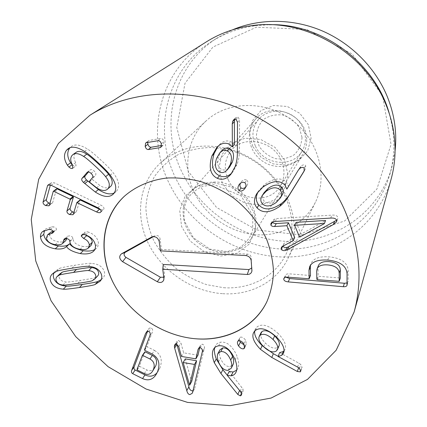 <?xml version="1.0" encoding="UTF-8"?>
<svg xmlns="http://www.w3.org/2000/svg" width="427" height="427" viewBox="0 0 427 427"><rect width="100%" height="100%" fill="white"/><g stroke="black" fill="none" stroke-linecap="round" stroke-linejoin="round"><path stroke-width="0.32" stroke-dasharray="2.13 1.6" d="M221.88 150.592L218.747 156.052C216.622 162.751 217.626 167.251 221.768 169.535C224.607 170.677 227.207 169.861 229.555 167.08M216.553 158.47L218.747 156.052M219.617 172.054L221.768 169.535M235.154 166.573L237.193 164.08C238.757 159.533 239.488 154.921 239.398 150.24L239.558 120.046L238.133 117.062L235.747 117.622L234.845 119.069M234.455 144.566L230.842 141.641C226.812 140.045 222.905 141.134 219.126 144.918L218.058 146.167M232.192 147.032L234.279 144.684M228.723 143.968L230.842 141.641M231.936 172.871L232.993 171.681L237.193 164.08M244.842 182.751L246.795 180.13C244.895 179.121 243.006 179.73 241.127 181.955L240.385 183.306M244.783 188.718L246.726 186.055C248.258 183.573 248.279 181.598 246.795 180.13M239.136 184.581L241.127 181.955M245.568 187.261L246.726 186.055M296.151 222.339L301.078 234.097L325.657 220.642M299.599 237.15L301.078 234.097M336.593 220.236L337.794 218.789L337.757 217.167C337.052 215.555 335.11 214.877 331.928 215.128L276.904 218.539L275.079 218.827L272.677 220.423L272.565 222.035M330.679 218.09L331.928 215.128M275.223 221.458L276.904 218.539M294.71 237.567L284.601 243.075L282.904 244.564L282.909 246.219M283 246.171L284.601 243.075M276.312 351.026L277.87 347.295L279.077 345.747M260.86 332.964C259.867 335.638 261.351 339.001 265.311 343.057C270.43 347.845 274.62 349.259 277.87 347.295M263.656 346.74L265.311 343.057M278.126 356.31L298.703 367.615L301.638 367.973L302.086 367.385L300.811 364.546L298.991 363.233L279.648 352.601M297.598 367.087L298.991 363.233M278.148 356.545L279.69 352.782M276.632 337.17L278.201 333.519C269.24 325.454 262.215 323.234 257.123 326.852L255.271 329.142L254.695 331.074M283.998 350.887L285.076 349.19C286.597 345.181 284.307 339.956 278.201 333.519M255.394 330.434L257.123 326.852M244.783 346.612L246.363 344.285L245.504 340.084C243.737 337.736 241.992 336.78 240.273 337.213L239.504 337.954L239.595 340.703M244.463 345.208L245.525 345.091M243.71 343.719L245.504 340.084M238.437 340.826L240.273 337.213M189.46 385.218L191.723 381.471M185.313 358.888L191.568 381.444M176.041 343.906L176.629 342.988L176.794 344.023M192.769 391.703L194.851 387.892L204.512 347.487C204.378 345.603 203.626 344.498 202.254 344.178L200.476 345.128L199.697 347.759M193.004 390.726L194.264 389.536L194.851 387.892M202.265 352.553L204.33 348.928M198.961 348.053L200.071 346.153M197.973 355.2L183.653 352.846L180.963 343.073L178.667 340.394L177.066 341.146L176.629 342.988M181.454 356.454L183.653 352.846M178.732 346.628L180.963 343.073M144.732 352.083L139.474 365.87L139.629 366.371L146.733 369.915C150.08 371.447 152.754 370.753 154.755 367.834M144.326 373.556L146.733 369.915M152.087 353.967L154.473 350.418L147.101 346.767L146.952 346.254L152.306 332.206C152.962 330.215 152.642 328.854 151.339 328.123L150.085 327.915L149.108 328.395L147.539 331.363M157.611 371.549L159.944 367.898C162.788 360.025 160.963 354.196 154.473 350.418M157.109 372.691L159.944 367.898M228.199 370.326L230.073 366.569L233.105 364.455M219.905 349.852C218.918 351.843 219.094 354.623 220.439 358.205C222.921 364.001 226.129 366.793 230.073 366.569M218.491 361.904L220.439 358.205M227.287 375.253L234.919 384.732M240.081 391.073L242.098 391.949L243.139 391.217L242.968 388.997L229.187 371.394M240.155 391.159L241.922 387.273M227.265 375.333L229.139 371.549M235.128 359.71L236.969 356.001C232.539 346.073 227.073 341.477 220.567 342.198C218.234 342.609 216.553 343.74 215.523 345.608L214.733 347.647M236.643 370.198L237.754 368.549C239.211 365.613 238.949 361.429 236.969 356.001M218.603 345.811L220.567 342.198M318.414 265.583L318.003 267.862L318.152 275.959L318.702 276.333L340.314 278.004M316.679 271.161L318.003 267.862M347.071 282.952L348.154 281.446L348.128 270.147C347.397 262.493 341.013 258.057 328.971 256.84C319.433 256.275 313.461 258.442 311.059 263.347L310.541 265.076M347.044 273.499L348.128 270.147M327.728 260.08L328.971 256.84M310.456 275.522L289.559 273.872C287.334 273.734 285.967 274.15 285.455 275.127L285.316 275.826L285.978 277.219M264.228 192.502C262.151 195.71 262.114 198.539 264.121 200.984C267.542 204.234 272.106 203.812 277.822 199.735L281.98 195.256M262.327 203.77L264.121 200.984M276.13 202.526L277.822 199.735M304.451 170.437L305.599 168.574L305.684 165.58C304.606 164.475 303.154 164.582 301.329 165.889L299.941 167.427L288.497 186.407L286.56 182.345C281.35 177.253 274.081 177.942 264.761 184.411L258.943 190.49L258.1 191.84M298.516 169.813L299.823 167.63M286.88 189.113L288.497 186.407M286.656 189.129L288.278 186.423M284.921 185.019L286.56 182.345M262.952 187.079L264.761 184.411M161.385 146.488L163.509 144.945L163.947 141.534C163.306 139.426 162.233 138.407 160.739 138.471L149.119 140.424L148.356 140.787L147.662 142.453M158.086 140.707L160.739 138.471M146.392 142.666L149.119 140.424M161.566 145.522L162.708 145.335M113.646 193.693L116.528 191.136C120.168 186.674 119.053 180.546 113.182 172.754C110.999 169.759 106.947 165.585 101.034 160.232C95.226 154.766 90.764 151.089 87.658 149.199C80.73 144.806 75.365 143.856 71.565 146.349L70.044 147.678M84.509 151.446L87.658 149.199M75.707 162.666L72.505 164.993C73.988 166.13 75.125 166.434 75.915 165.916L75.707 162.666C73.524 158.7 73.385 155.529 75.296 153.154L76.348 152.183M72.072 155.417L75.296 153.154M96.657 187.816L99.662 185.313L92.52 179.612L92.317 179.025L95.552 175.198C96.288 174.013 95.813 172.604 94.127 170.976C92.574 169.599 91.277 169.247 90.241 169.914L88.469 171.98M110.396 186.674C107.892 188.75 104.316 188.296 99.662 185.313M92.504 177.632L95.552 175.198M87.386 172.15L90.028 170.111M114.212 192.956L116.528 191.136M100.468 209.678L103.521 209.62L103.894 209.016C104.263 207.655 103.233 206.353 100.804 205.109L54.475 182.879L51.325 182.564L50.386 184.987M49.425 205.083L52.708 202.521L56.519 188.937M49.9 203.38L52.222 203.231L52.708 202.521M73.375 214.071L76.486 211.429L79.86 200.151M73.887 212.347L76.043 212.086L76.486 211.429M85.64 234.941L88.64 232.155L87.167 231.77L84.701 232.235L84.252 233.297L85.165 234.765M82.945 234.498L84.252 233.297M80.068 249.336L83.078 246.475C76.86 245.258 73.476 242.675 72.921 238.72L72.9 238.362C72.691 237.028 71.64 236.19 69.734 235.848L67.242 236.259L66.804 238.666M91.245 245.21C89.59 246.657 86.868 247.078 83.078 246.475M69.836 241.527L72.921 238.72M65.891 238.56L66.858 237.695M55.227 244.628L58.398 241.821C53.129 240.86 50.231 238.64 49.697 235.144L50.77 232.197M65.705 240.668C64.296 241.938 61.862 242.322 58.398 241.821M46.458 237.903L49.697 235.144M53.236 231.792L54.357 230.836L56.06 230.201L56.465 229.262C56.273 227.991 55.275 227.196 53.471 226.876L51.848 226.774L45.769 228.947L44.531 230.42M52.98 231.103L54.357 230.836M48.609 229.48L51.848 226.774M69.19 244.025L69.521 243.726M95.568 246.085L98.482 243.219C97.719 238.015 94.436 234.327 88.64 232.155M94.874 249.512L96.619 248.231L97.746 246.715L98.482 243.219M60.191 273.584C58.99 274.769 58.723 276.2 59.38 277.881C60.351 280.293 62.572 281.665 66.041 281.991C66.276 282.354 71.176 281.793 80.751 280.309C90.476 278.847 95.333 277.913 95.317 277.513L97.682 275.949M62.993 285.039L66.041 281.991M92.44 280.576L95.317 277.513M101.156 279.685L102.838 278.249C104.706 276.221 105.117 273.782 104.065 270.921C102.197 266.315 97.938 263.801 91.287 263.395C90.529 263.032 85.08 263.646 74.933 265.236C64.968 266.891 59.812 267.98 59.47 268.508L55.499 270.969L54.202 272.559M255.495 146.226C263.443 164.833 292.223 168.297 301.953 151.339C308.716 140.713 305.3 124.876 294.187 116.694C283.16 108.394 267.008 109.664 258.773 119.186C252.325 127.283 251.231 136.298 255.495 146.226M252.667 146.328L249.64 133.267L252.576 120.51L261.036 110.572L273.44 105.512L287.323 106.472L299.823 113.326L308.331 124.673L311.107 138.124L307.686 150.912L298.873 160.499L286.512 165.084L273.034 163.888L261.004 157.211L252.667 146.328M228.328 179.964C223.428 168.948 224.501 159.004 231.551 150.123C243.652 134.991 272.842 140.632 281.153 160.168C285.204 169.508 284.857 178.214 280.123 186.284C269.464 204.869 237.439 200.594 228.328 179.964M382.608 95.771L352.227 54.09L306.501 29.399L256.264 27.243L212.908 47.066L185.014 83.238L176.773 127.508L188.275 171.382L216.558 207.453L256.595 229.956L301.857 235.01L344.685 220.951L376.892 189.097L391.036 144.443L382.608 95.771M284.713 160.173L274.945 147.336L260.721 139.469L245.039 138.204L231.146 143.696L221.805 154.691L218.731 168.895L222.366 183.493L231.904 195.747L245.525 203.375L260.689 204.933L274.529 200.044L284.334 189.503L288.033 175.273L284.713 160.173M194.979 193.741C206.358 216.259 230.206 232.491 255.191 234.658C280.149 236.771 304.574 224.271 315.372 202.323C328.347 176.346 318.526 139.762 291.748 119.971C265.108 99.993 227.244 101.076 206.081 120.948C186.353 138.834 182.42 169.407 194.979 193.741M395.071 150.928L391.719 167.848C378.632 212.694 336.022 241.463 291.481 241.458C246.822 241.447 203.359 214.349 183.087 174.36C158.956 128.511 171.174 66.927 217.215 37.928L232.464 29.858M389.461 114.18L392.488 127.79C394.97 144.006 394.068 159.602 389.787 174.584C376.449 220.263 332.985 249.384 287.584 249.235C242.061 249.08 197.738 221.41 176.959 180.68C152.236 133.987 164.422 71.256 211.317 41.707C224.442 33.306 239.125 27.974 255.373 25.705L269.277 24.702M206.471 41.793C157.344 72.222 144.71 137.563 170.554 186.055C192.219 228.258 238.25 256.915 285.466 257.038C332.548 257.155 377.596 226.838 391.089 179.249M251.775 267.964L251.193 257.348C250.846 255.49 249.678 254.417 247.687 254.124L161.395 249.437L160.024 238.533C159.17 235.95 157.531 235.01 155.102 235.715L153.523 236.595M160.408 250.857L161.395 249.437M163.749 277.251L164.507 276.226L164.625 275.052L163.285 264.436M302.028 137.339L299.21 127.476C295.116 121.498 289.629 117.356 282.754 115.044C275.65 114.212 269.272 115.658 263.608 119.389C258.997 124.252 256.574 130.075 256.349 136.87L259.269 146.488C263.299 152.274 268.652 156.314 275.324 158.614C282.252 159.538 288.567 158.23 294.278 154.697C299.033 149.994 301.617 144.209 302.028 137.339M306.682 139.229C306.693 114.415 270.515 100.43 255.656 119.144C245.135 130.779 248.226 150.731 261.58 160.488C274.758 170.485 294.758 167.726 302.887 154.307C305.641 149.76 306.906 144.737 306.682 139.229M215.56 182.041C205.147 181.961 196.74 185.382 190.341 192.31C177.563 206.465 182.361 231.247 199.542 243.812C216.505 256.67 241.623 254.161 251.519 237.86C254.871 232.331 256.312 226.129 255.848 219.254C254.882 200.242 235.341 182.126 215.56 182.041M223.759 287.734C248.252 289.362 271.785 278.404 283.795 258.378C295.714 238.357 294.715 210.265 280.08 187.191C268.055 168.975 251.594 156.72 230.692 150.421L212.23 147.443C199.969 147.63 188.59 150.032 178.086 154.654C168.403 160.419 160.483 167.795 154.334 176.783C149.365 186.444 146.546 196.799 145.874 207.853C146.45 219.019 149.066 229.929 153.72 240.577C159.442 250.814 166.717 259.963 175.561 268.028C185.105 275.271 195.475 280.817 206.668 284.67L223.759 287.734M222.312 293.659C191.91 291.47 162.201 271.332 148.511 243.769C134.852 216.238 138.786 183.114 160.178 163.258C178.774 147.011 201.88 142.292 229.512 149.098C251.594 155.748 268.983 168.697 281.687 187.944C296.167 210.474 298.195 237.94 288.001 258.426C276.509 282.316 249.87 295.794 222.312 293.659M237.359 152.636L239.398 150.24M237.487 122.218L239.558 120.046M236.046 119.208L238.133 117.062M273.381 221.746L275.079 218.827M300.752 370.481L301.638 367.973M299.428 368.41L300.811 364.546M202.446 351.106L204.512 347.487M200.167 347.77L202.254 344.178M176.42 343.932L178.667 340.394M137.014 369.478L139.474 365.87M137.168 369.979L139.629 366.371M146.915 331.63L148.014 330.092M144.662 350.289L147.101 346.767M144.507 349.772L146.952 346.254M149.877 335.659L152.306 332.206M148.895 331.549L151.339 328.123M241.404 393.491L242.098 391.949M241.207 392.893L242.968 388.997M317.389 279.69L318.702 276.333M316.834 279.311L318.152 275.959M338.675 281.51L339.823 278.11M347.076 284.878L348.154 281.446M308.625 278.938L310.002 275.596M288.022 277.176L289.559 273.872M284.35 277.865L285.316 275.826M304.168 171.046L305.524 168.692M304.189 168.153L305.684 165.58M299.797 168.462L301.329 165.889M161.326 143.798L163.947 141.534M110.246 175.187L113.182 172.754M72.953 168.041L76.15 165.692M89.456 182.073L92.52 179.612M89.254 181.48L92.317 179.025M91.058 173.373L94.127 170.976M97.836 207.741L100.804 205.109M51.171 185.318L54.475 182.879M48.881 184.72L50.861 183.274M100.959 211.675L103.894 209.016M84.162 234.551L87.167 231.77M69.809 241.17L72.9 238.362M65.523 238.565L66.836 237.391M53.258 231.994L56.465 229.262M50.242 229.587L53.471 226.876M77.783 283.368L80.751 280.309M71.907 268.199L74.933 265.236M88.357 266.368L91.287 263.395M56.353 271.471L59.47 268.508M245.68 255.538L247.687 254.124M159.228 241.533L160.024 238.533M152.519 236.718L155.102 235.715M163.883 278.303L164.625 275.052M251.946 270.083L251.951 266.768M251.183 260.598L251.193 257.348M213.66 182.671L230.9 186.925L245.45 197.909L254.246 213.303L255.527 229.843L249.203 244.137L236.739 253.419L220.711 256.04L204.207 251.652L190.303 241.164L181.576 226.513L179.73 210.404L185.286 195.913L197.354 185.942L213.66 182.671M233.644 119.773L235.747 117.622M216.927 147.256L219.126 144.918M230.927 174.221L232.993 171.681M336.593 221.778L337.794 218.789M270.964 223.348L272.677 220.423M281.292 247.665L282.904 244.564M300.72 371.271L302.086 367.385M283.571 352.942L285.076 349.19M253.537 332.729L255.271 329.142M244.58 347.946L246.363 344.285M237.663 341.573L239.504 337.954M192.182 393.358L194.264 389.536M198.379 348.726L200.476 345.128M174.808 344.685L177.066 341.146M156.015 374.682L158.353 371.015M146.151 332.371L148.612 328.945M241.378 395.13L243.139 391.217M235.934 372.333L237.754 368.549M213.527 349.233L215.523 345.608M347.007 285.369L348.08 281.932M309.682 266.613L311.059 263.347M283.886 278.431L285.455 275.127M304.104 171.168L305.599 168.574M298.398 170.01L299.941 167.427M257.097 193.191L258.943 190.49M160.894 147.23L163.509 144.945M145.618 143.029L148.356 140.787M68.304 148.564L71.565 146.349M72.718 168.265L75.915 165.916M87.145 172.305L90.241 169.914M112.925 194.408L115.813 191.846M47.995 184.998L51.325 182.564M48.94 205.798L52.222 203.231M72.932 214.733L76.043 212.086M100.58 212.283L103.521 209.62M81.674 235.015L84.701 232.235M64.119 239.045L67.242 236.259M52.852 232.939L56.06 230.201M42.497 231.664L45.769 228.947M66.26 246.71L69.361 243.876M93.7 251.124L96.619 248.231M52.366 273.942L55.499 270.969M100.009 281.324L102.838 278.249M258.773 119.186L231.551 150.123M301.953 151.339L280.123 186.284M206.081 120.948L160.178 163.258M315.372 202.323L288.001 258.426M389.787 174.584L391.719 167.848M211.317 41.707L217.215 37.928M255.373 25.705L251.236 25.732M392.488 127.79L393.646 131.762M164.507 276.226L163.909 279.119M251.925 267.43L251.914 269.667M255.656 119.144L190.341 192.31M302.887 154.307L251.519 237.86M214.397 184.645L202.878 186.332C196.281 189.166 191.05 193.426 187.186 199.099C184.16 205.665 183.279 213.057 184.539 221.271L193.394 237.764L209.999 249.197L227.191 251.594L239.077 248.012C245.573 243.587 250.078 237.956 252.587 231.119L252.843 215.811L241.17 195.918L214.397 184.645M230.692 150.421L229.512 149.098M280.08 187.191L281.687 187.944"/><path stroke-width="0.64" d="M229.411 148.511C226.684 147.411 224.175 148.105 221.88 150.592L219.702 152.973L216.553 158.47C214.418 165.217 215.438 169.749 219.617 172.054C222.478 173.207 225.093 172.385 227.458 169.588L230.276 164.544L232.357 162.068C234.583 155.348 233.601 150.832 229.411 148.511L227.292 150.88C224.543 149.776 222.013 150.469 219.702 152.973M227.458 169.588L229.555 167.08L232.357 162.068M230.276 164.544C232.512 157.776 231.519 153.224 227.292 150.88M217.338 178.326C210.356 174.915 208.531 167.475 211.861 156.015L216.927 147.256C220.727 143.451 224.661 142.351 228.723 143.968L232.373 146.915L232.251 123.883L232.614 121.546L233.644 119.773L236.046 119.208L237.487 122.218L237.359 152.636C237.455 157.349 236.718 161.998 235.154 166.573L230.927 174.221C226.753 179.014 222.221 180.381 217.338 178.326L219.505 175.769C223.876 177.627 228.018 176.661 231.936 172.871M234.845 119.069L234.359 121.706L234.455 144.566L232.373 146.915M232.251 123.883L234.359 121.706M211.861 156.015L214.092 153.619C210.773 164.998 212.577 172.385 219.505 175.769M218.058 146.167L214.092 153.619M239.109 190.607C237.556 189.118 237.567 187.111 239.136 184.581C241.025 182.34 242.926 181.731 244.842 182.751C246.342 184.229 246.32 186.22 244.783 188.718C242.835 190.97 240.945 191.6 239.109 190.607L241.1 187.939C242.435 188.739 243.924 188.515 245.568 187.261M240.385 183.306C239.616 185.297 239.857 186.839 241.1 187.939M324.365 223.631L325.587 220.471L296.151 222.339L294.625 225.307L299.599 237.15L324.365 223.631L325.587 220.471M324.296 223.46L294.625 225.307M287.291 249.763L285.642 250.452C283.379 250.884 281.905 250.462 281.233 249.187L281.292 247.665L283 246.171L293.184 240.636L286.875 225.718L274.598 226.513C272.586 226.556 271.342 226.054 270.867 225.002L270.964 223.348L273.381 221.746L275.223 221.458L330.679 218.09C333.887 217.834 335.846 218.523 336.556 220.145L336.593 221.778L333.311 224.57L287.291 249.763L288.855 246.641L336.593 220.236M285.642 250.452L287.222 247.329L288.855 246.641M333.311 224.57L334.533 221.56M272.565 222.035L272.581 222.061C273.05 223.107 274.283 223.609 276.285 223.561L288.465 222.761L294.71 237.567L293.184 240.636M274.598 226.513L276.285 223.561M286.875 225.718L288.465 222.761M282.909 246.219C283.635 247.377 285.076 247.745 287.222 247.329M277.523 349.473L279.077 345.747C279.968 343.111 278.489 339.807 274.641 335.841C269.437 331 265.204 329.591 261.943 331.603L260.86 332.964L259.162 336.583C258.164 339.273 259.664 342.657 263.656 346.74C268.818 351.565 273.04 352.996 276.312 351.026L277.523 349.473C278.42 346.82 276.931 343.495 273.045 339.497L274.641 335.841M273.045 339.497C267.798 334.624 263.539 333.199 260.256 335.216L261.943 331.603M260.256 335.216L259.162 336.583M260.475 349.339C253.916 342.518 251.604 336.978 253.537 332.729L255.394 330.434C260.518 326.799 267.601 329.046 276.632 337.17C282.786 343.655 285.097 348.912 283.571 352.942L281.777 355.307L278.148 356.545L297.598 367.087L299.428 368.41L300.72 371.271L300.266 371.858L297.315 371.495L271.775 357.452L260.475 349.339L262.146 345.646L273.36 353.695L278.126 356.31M278.105 356.364L279.648 352.601L283.293 351.544L283.998 350.887M281.777 355.307L283.293 351.544M254.695 331.074C254.134 335.131 256.622 339.988 262.146 345.646M243.732 348.758C242.04 349.153 240.316 348.197 238.554 345.897C237.476 344.13 237.177 342.689 237.663 341.573L238.437 340.826C240.171 340.394 241.928 341.354 243.71 343.719L244.58 347.946L243.732 348.758L244.783 346.612M238.554 345.897L240.385 342.257L244.463 345.208M239.595 340.703L240.385 342.257M189.615 385.245L191.723 381.471L196.596 360.767L185.313 358.888L183.135 362.534L189.615 385.245L194.493 364.439L196.596 360.767M194.493 364.439L183.135 362.534M174.638 348.042L174.371 346.532L174.808 344.685L176.42 343.932L178.732 346.628L181.454 356.454L195.87 358.845L197.968 349.756L198.379 348.726L200.167 347.77C201.549 348.096 202.307 349.206 202.446 351.106L192.769 391.703L192.182 393.358L189.807 394.607C188.355 394.313 187.352 392.995 186.791 390.641L174.638 348.042L176.89 344.488L188.91 386.846C189.465 389.184 190.463 390.497 191.904 390.785L193.004 390.726M174.371 346.532L176.041 343.906M176.794 344.023L176.89 344.488M186.791 390.641L188.91 386.846M197.968 349.756L198.961 348.053M199.697 347.759L197.973 355.2L195.87 358.845M152.396 371.474L153.416 369.456C155.124 364.733 153.971 361.253 149.957 359.006L142.714 355.408L142.282 355.627L137.014 369.478L137.168 369.979L144.326 373.556C147.694 375.103 150.384 374.41 152.396 371.474L155.775 365.822C157.478 361.119 156.341 357.661 152.354 355.435L145.159 351.864L142.437 355.403M149.957 359.006L152.354 355.435M147.539 331.363L134.206 366.702C133.678 368.255 133.998 369.366 135.167 370.028L144.961 374.922C149.776 377.132 153.821 376.384 157.109 372.691M131.713 370.305L145.554 333.524L147.032 331.56L148.895 331.549C150.208 332.286 150.534 333.652 149.877 335.659L144.507 349.772L144.662 350.289L152.087 353.967C158.62 357.783 160.461 363.639 157.611 371.549L156.015 374.682C152.626 379.779 148.142 381.081 142.549 378.584L132.685 373.646C131.511 372.979 131.185 371.869 131.713 370.305L134.206 366.702M142.549 378.584L144.961 374.922M231.247 368.207L233.105 364.455C234.017 362.512 233.841 359.812 232.56 356.364C230.052 350.482 226.796 347.658 222.793 347.893L219.905 349.852L217.941 353.503C216.948 355.504 217.135 358.301 218.491 361.904C220.994 367.738 224.228 370.545 228.199 370.326L231.247 368.207C232.171 366.254 231.984 363.542 230.692 360.073L232.56 356.364M230.692 360.073C228.162 354.154 224.88 351.309 220.844 351.538L222.793 347.893M220.844 351.538L217.941 353.503M214.279 362.635C212.07 356.769 211.819 352.296 213.527 349.233C214.562 347.354 216.254 346.217 218.603 345.811C225.152 345.091 230.66 349.724 235.128 359.71C237.129 365.176 237.396 369.387 235.934 372.333C234.989 374.292 233.414 375.456 231.215 375.824L227.265 375.333L240.155 391.159L241.207 392.893L241.378 395.13L240.332 395.866L237.796 394.431L220.924 373.486L214.279 362.635L216.254 358.942L222.841 369.723L227.287 375.253M234.919 384.732L240.081 391.073M227.308 375.178L229.187 371.394L233.062 372.029L236.643 370.198M231.215 375.824L233.062 372.029M214.733 347.647C213.996 350.556 214.503 354.319 216.254 358.942M316.834 279.311L317.389 279.69L339.219 281.324L339.171 273.018L340.319 269.677C339.977 265.023 336.214 262.338 329.03 261.628C323.292 261.244 319.754 262.562 318.414 265.583L317.09 268.871L316.679 271.161L316.834 279.311M340.314 278.004L340.319 269.677M339.171 273.018C338.824 268.332 335.03 265.626 327.792 264.9C322.006 264.51 318.441 265.834 317.09 268.871M285.978 277.219L289.714 278.559L344.397 283.261L347.071 282.952M308.972 270.36L309.682 266.613C312.094 261.676 318.11 259.499 327.728 260.08C339.865 261.324 346.302 265.797 347.044 273.499L347.007 285.369C346.601 286.4 345.363 286.843 343.292 286.698L288.182 281.889C285.385 281.574 283.907 280.656 283.752 279.135L283.886 278.431C284.403 277.449 285.78 277.032 288.022 277.176L309.143 278.772L308.972 270.36L310.354 267.078L310.456 275.522M310.541 265.076L310.354 267.078M280.123 190.015L281.793 187.309C278.297 184 273.691 184.416 267.964 188.563L264.228 192.502L262.424 195.23C260.331 198.454 260.299 201.298 262.327 203.77C265.775 207.042 270.376 206.625 276.13 202.526L280.32 198.016C282.108 195.016 282.044 192.347 280.123 190.015C276.6 186.674 271.951 187.09 266.186 191.264L267.964 188.563M266.186 191.264L262.424 195.23M280.32 198.016L281.98 195.256C283.758 192.273 283.693 189.625 281.793 187.309M279.706 206.401C270.013 212.993 262.466 213.473 257.054 207.848C253.558 203.743 253.569 198.854 257.097 193.191L262.952 187.079C272.341 180.573 279.664 179.884 284.921 185.019L286.88 189.113L298.398 170.01L299.797 168.462C301.638 167.144 303.101 167.042 304.189 168.153L304.104 171.168L288.716 196.073C286.453 199.953 283.453 203.396 279.706 206.401L281.366 203.583C285.087 200.594 288.065 197.173 290.312 193.314L304.451 170.437M298.281 170.213L298.516 169.813M257.054 207.848L258.885 205.04C264.249 210.623 271.743 210.137 281.366 203.583M258.1 191.84C255.469 196.954 255.73 201.357 258.885 205.04M160.082 147.625L148.404 149.541C146.909 149.562 145.837 148.537 145.185 146.477L145.618 143.029L146.392 142.666L158.086 140.707C159.597 140.648 160.675 141.679 161.326 143.798L160.894 147.23L160.082 147.625L161.385 146.488M147.662 142.453L147.923 144.209C148.564 146.253 149.626 147.267 151.11 147.251L161.566 145.522M148.404 149.541L151.11 147.251M68.96 167.064L72.184 164.726L72.505 164.993L72.718 168.265C71.853 168.825 70.599 168.425 68.96 167.064L67.37 165.132C63.847 159.447 63.543 154.489 66.468 150.256L68.304 148.564C72.126 146.055 77.527 147.016 84.509 151.446C87.642 153.352 92.136 157.061 97.996 162.564C103.958 167.966 108.047 172.172 110.246 175.187C116.176 183.034 117.308 189.204 113.646 193.693L112.925 194.408C108.96 197.781 103.104 197.002 95.365 192.075L83.468 182.414C81.76 180.749 81.274 179.409 82.011 178.39L87.386 172.15M66.468 150.256L69.74 148.036C66.825 152.242 67.119 157.163 70.61 162.804L72.184 164.726M70.044 147.678L69.74 148.036M86.932 172.503L87.145 172.305C88.186 171.633 89.494 171.99 91.058 173.373C92.76 175.017 93.241 176.436 92.504 177.632L89.254 181.48L89.456 182.073L96.657 187.816C101.343 190.821 104.951 191.28 107.465 189.198L108.084 188.574C110.299 185.526 109.472 181.571 105.608 176.703C104.209 174.707 100.708 171.136 95.114 166.002C89.537 160.84 85.71 157.654 83.628 156.447C79.225 153.544 75.728 152.877 73.129 154.441L72.072 155.417C70.156 157.809 70.3 161 72.505 164.993M83.628 156.447L86.772 154.168C88.837 155.364 92.638 158.524 98.167 163.648C103.718 168.745 107.182 172.284 108.57 174.269C112.402 179.094 113.214 183.023 111.015 186.06L107.465 189.198M73.129 154.441L76.348 152.183C78.931 150.624 82.406 151.286 86.772 154.168M105.608 176.703L108.57 174.269M108.084 188.574L111.015 186.06M88.469 171.98L85.133 175.967C84.397 176.975 84.877 178.31 86.574 179.964L98.37 189.545C105.026 193.799 110.31 194.936 114.212 192.956M51.171 185.318L97.836 207.741C100.286 208.995 101.322 210.308 100.959 211.675L100.58 212.283C99.833 212.94 98.482 212.817 96.529 211.92L76.823 202.606L73.375 214.071L72.932 214.733L69.516 214.525C67.599 213.548 66.751 212.358 66.959 210.97L70.279 199.617L69.9 199.105L53.781 191.344L53.242 191.413L49.425 205.083L48.94 205.798L45.63 205.552C43.735 204.576 42.881 203.396 43.063 202.003L47.53 185.708L47.995 184.998L51.171 185.318M50.386 184.987L46.394 199.468C46.201 200.85 47.05 202.024 48.934 202.99L49.9 203.38M43.063 202.003L46.394 199.468M53.455 191.248L56.599 188.814L57.058 188.867L73.06 196.559L73.439 197.066L70.119 208.355C69.905 209.737 70.754 210.911 72.649 211.883L73.887 212.347M66.959 210.97L70.119 208.355M76.956 202.558L79.934 200.028L80.351 200.06L100.468 209.678M80.26 253.585C72.846 251.845 68.283 249.507 66.58 246.582L66.26 246.71C64.306 248.722 60.623 249.421 55.222 248.813C46.447 247.148 41.531 243.241 40.469 237.086C40.346 234.701 41.024 232.896 42.497 231.664L48.609 229.48L50.242 229.587C52.057 229.913 53.06 230.713 53.258 231.994L52.852 232.939L47.536 234.935L46.458 237.903C47.002 241.415 49.922 243.657 55.227 244.628C58.712 245.141 61.162 244.756 62.577 243.475L64.119 239.045L66.623 238.634C68.539 238.976 69.601 239.825 69.809 241.17L69.836 241.527C70.402 245.504 73.812 248.108 80.068 249.336C83.884 249.95 86.622 249.528 88.282 248.076L89.36 245.082C89.008 242.184 87.103 239.974 83.644 238.463L81.226 236.083L81.674 235.015L84.162 234.551L85.64 234.941C91.479 237.134 94.789 240.849 95.568 246.085L95.141 248.904L93.7 251.124C90.978 253.67 86.5 254.492 80.26 253.585L83.26 250.697C88.192 251.428 92.061 251.033 94.874 249.512M81.226 236.083L82.945 234.498M85.165 234.765L86.649 235.656C90.086 237.156 91.976 239.35 92.317 242.232L91.245 245.21L88.282 248.076M89.36 245.082L92.317 242.232M63.73 240.492L65.891 238.56M66.804 238.666L65.705 240.668L62.577 243.475M51.139 233.574L53.236 231.792M47.536 234.935L50.77 232.197L52.98 231.103M40.469 237.086L43.746 234.338C44.787 240.454 49.665 244.335 58.387 245.979C63.602 246.576 67.204 245.925 69.19 244.025M44.531 230.42L43.746 234.338M55.222 248.813L58.387 245.979M66.425 246.555L69.676 243.748C71.368 246.657 75.894 248.973 83.26 250.697M66.58 246.582L69.676 243.748M76.55 269.426C66.938 270.931 62.166 271.882 62.23 272.271L60.191 273.584L57.09 276.579C55.884 277.763 55.617 279.205 56.284 280.897C57.266 283.325 59.502 284.708 62.993 285.039C63.228 285.401 68.155 284.846 77.783 283.368C87.572 281.911 92.456 280.977 92.44 280.576L94.821 279.007C95.888 277.849 96.118 276.461 95.515 274.844C94.543 272.351 92.253 270.948 88.651 270.622L91.57 267.622C91.293 267.259 86.286 267.857 76.55 269.426L73.545 272.421C63.874 273.921 59.07 274.865 59.139 275.26L62.23 272.271M59.139 275.26L57.09 276.579M94.821 279.007L97.682 275.949C98.749 274.796 98.979 273.413 98.381 271.807C97.42 269.336 95.152 267.937 91.57 267.622M88.651 270.622C88.373 270.254 83.334 270.857 73.545 272.421M71.907 268.199C82.112 266.619 87.594 266.005 88.357 266.368C95.05 266.79 99.342 269.32 101.231 273.958C102.293 276.835 101.888 279.29 100.009 281.324L95.216 284.393C94.799 284.932 89.526 285.978 79.401 287.531C69.382 288.978 64.029 289.517 63.335 289.154C56.903 288.695 52.734 286.223 50.829 281.74C49.623 278.66 50.135 276.061 52.366 273.942L56.353 271.471C56.7 270.942 61.883 269.853 71.907 268.199M54.202 272.559C53.124 274.353 53.039 276.408 53.957 278.724C55.846 283.181 59.983 285.636 66.377 286.085C67.066 286.442 72.387 285.898 82.347 284.446C92.413 282.887 97.655 281.841 98.066 281.308L101.156 279.685M344.039 208.707C359.742 244.868 363.099 279.311 354.111 312.036L336.161 350.241L307.477 379.416L271.097 398.06L230.137 405.65L187.565 402.399L146.077 389.034L108.079 366.66L75.75 336.673L51.048 300.757L35.729 260.902L31.256 219.489L38.686 179.292L58.408 143.445L89.862 115.295C126.616 92.12 179.094 86.836 229.107 104.466C279.039 122.234 322.929 162.292 344.039 208.707M114.719 285.535C97.767 255.266 100.74 217.717 124.609 196.046C135.941 186.257 150.544 179.964 167.032 178.016C178.278 177.52 189.673 178.748 201.224 181.699C212.641 185.617 223.438 191.066 233.612 198.053C248.375 209.737 259.456 223.689 266.859 239.91C270.851 250.702 273.077 261.484 273.531 272.255C272.965 282.807 270.713 292.692 266.784 301.905C253.691 328.454 223.246 342.283 191.904 338.387C160.515 334.41 130.128 313.557 114.719 285.535M232.464 29.858C259.232 18.484 292.02 18.361 321.227 30.477C350.37 42.737 374.607 66.825 386.723 95.248C394.361 113.662 397.142 132.221 395.071 150.928M269.277 24.702C322.001 23.063 375.909 63.201 389.461 114.18M354.111 312.036L391.089 179.249C395.311 164.037 396.165 148.206 393.646 131.762C392.114 122.133 389.387 112.701 385.474 103.457C364.701 52.035 304.307 17.496 251.236 25.732C234.754 28.033 219.836 33.386 206.471 41.793L89.862 115.295M160.408 250.857L245.68 255.538C248.802 255.997 250.638 257.684 251.183 260.598L251.903 271.124C251.348 273.36 249.8 274.481 247.26 274.476L162.735 269.24L163.883 278.303L163.696 280.139C162.42 282.562 160.296 283.09 157.317 281.729L122.602 261.698C119.213 258.938 118.818 256.328 121.417 253.868L151.51 237.113C155.311 236.003 157.883 237.476 159.228 241.533L160.408 250.857M153.523 236.595L125.191 252.362C123.526 253.932 123.777 255.602 125.938 257.364L160.435 277.251L163.749 277.251M162.735 269.24L163.285 264.436L248.962 269.581L251.775 267.964M195.144 338.728C161.854 335.723 129.109 313.445 113.577 283.389C98.093 253.371 101.578 217.45 124.609 196.046C135.941 186.257 150.544 179.964 167.032 178.016C178.278 177.52 189.673 178.748 201.224 181.699C212.641 185.617 223.438 191.066 233.612 198.053C248.375 209.737 259.456 223.689 266.859 239.91C270.851 250.702 273.077 261.484 273.531 272.255C272.965 282.807 270.713 292.692 266.784 301.905C254.401 327.637 225.323 341.605 195.144 338.728M232.614 121.546L234.722 119.384M270.867 225.002L272.581 222.061M281.233 249.187L282.711 246.331M271.775 357.452L273.36 353.695M297.315 371.495L298.66 367.743M300.266 371.858L300.752 370.481M142.714 355.408L145.159 351.864M145.554 333.524L146.915 331.63M132.685 373.646L135.167 370.028M220.924 373.486L222.841 369.723M237.796 394.431L239.579 390.524M240.332 395.866L241.404 393.491M339.23 281.222L340.372 277.828M288.182 281.889L289.714 278.559M343.292 286.698L344.397 283.261M309.164 278.655L310.541 275.319M283.752 279.135L284.35 277.865M288.716 196.073L290.312 193.314M145.185 146.477L147.923 144.209M67.37 165.132L70.61 162.804M82.011 178.39L85.133 175.967M83.468 182.414L86.574 179.964M84.743 183.589L87.834 181.123M95.365 192.075L98.37 189.545M47.53 185.708L48.881 184.72M45.63 205.552L48.934 202.99M53.781 191.344L57.058 188.867M69.9 199.105L73.06 196.559M70.279 199.617L73.439 197.066M69.516 214.525L72.649 211.883M77.244 202.638L80.351 200.06M96.529 211.92L99.496 209.262M83.644 238.463L86.649 235.656M63.708 240.182L65.523 238.565M63.335 289.154L66.377 286.085M79.401 287.531L82.347 284.446M95.216 284.393L98.066 281.308M151.51 237.113L152.519 236.718M121.455 253.851L125.212 252.352M122.602 261.698L125.938 257.364M157.317 281.729L160.435 277.251M247.26 274.476L248.962 269.581M144.801 351.944L142.351 355.488M340.356 277.929L339.219 281.324M309.143 278.772L310.52 275.436M53.316 191.291L56.599 188.814M76.823 202.606L79.934 200.028M125.191 252.362L121.417 253.868M163.909 279.119L163.696 280.139M251.914 269.667L251.903 271.124"/></g></svg>
